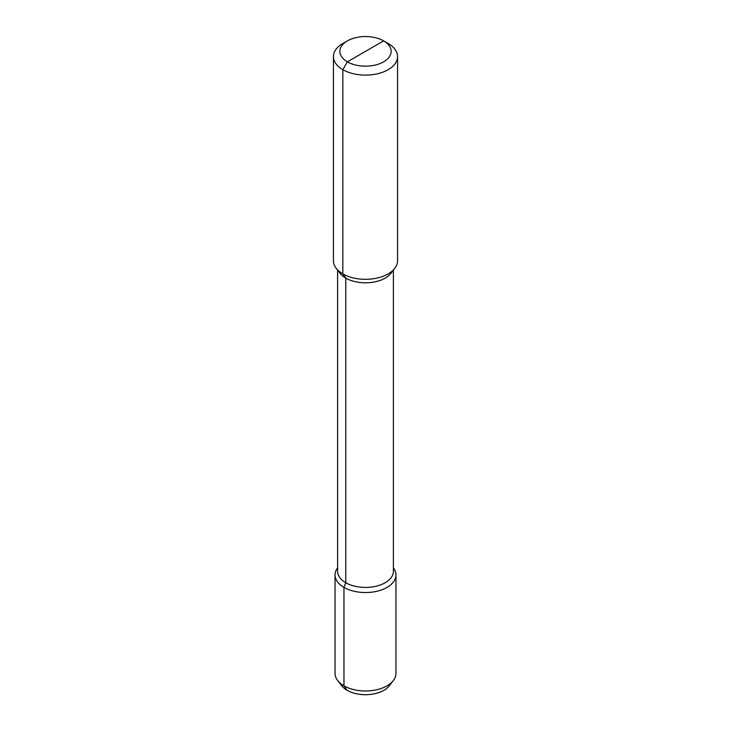 <?xml version="1.0" encoding="UTF-8"?>
<svg xmlns="http://www.w3.org/2000/svg" width="731" height="731" viewBox="0 0 731 731"><rect width="100%" height="100%" fill="white"/><g stroke="black" fill="none" stroke-linecap="round" stroke-linejoin="round"><path stroke-width="1.1" d="M365.5 51.362L347.362 61.833L342.83 69.683A32.063 18.513 0 0 0 377.772 73.694A32.063 18.513 0 0 0 397.563 56.598A32.063 18.513 0 0 0 388.17 43.504L383.638 40.89A25.649 14.812 0 0 0 347.362 40.89A25.649 14.812 0 0 0 347.362 61.833A25.649 14.812 0 0 0 383.638 61.833A25.649 14.812 0 0 0 383.638 40.89L347.362 61.833L342.83 69.683L342.83 273.887A32.063 18.513 180 0 1 336.233 268.359A32.063 18.513 180 0 1 333.437 260.803L333.437 56.598A32.063 18.513 0 0 0 342.83 69.683L342.83 273.887L345.772 278.082L345.772 582.717L343.963 587.395A30.464 17.59 0 0 0 377.159 591.205A30.464 17.59 0 0 0 395.964 574.959A30.464 17.59 0 0 0 393.397 567.896M397.563 56.598L397.563 260.803A32.063 18.513 180 0 1 394.767 268.359A32.063 18.513 180 0 1 342.83 273.887L345.772 278.082L345.772 582.717L343.963 587.395L343.963 685.833L347.106 690.302A26.014 15.022 0 0 1 341.752 685.806L337.695 680.57A30.464 17.59 0 0 0 343.963 685.833L347.106 690.302A26.014 15.022 180 0 0 389.248 685.806L393.305 680.57A30.464 17.59 180 0 1 343.963 685.833L343.963 587.395A30.464 17.59 0 0 1 335.036 574.959A30.464 17.59 0 0 1 337.603 567.896M347.362 40.89L342.83 43.504A32.063 18.513 0 0 0 333.437 56.598M336.233 268.359L340.034 273.266A27.897 16.109 0 0 0 345.772 278.082A27.897 16.109 180 0 0 390.966 273.266L394.767 268.359M393.397 270.132L393.397 571.331A27.897 16.109 180 0 1 376.173 586.207A27.897 16.109 180 0 1 345.772 582.717A27.897 16.109 0 0 1 337.603 571.331L337.603 270.132M395.964 574.959L395.964 673.397A30.464 17.59 180 0 1 393.305 680.57M335.036 574.959L335.036 673.397A30.464 17.59 0 0 0 337.695 680.57"/></g></svg>
